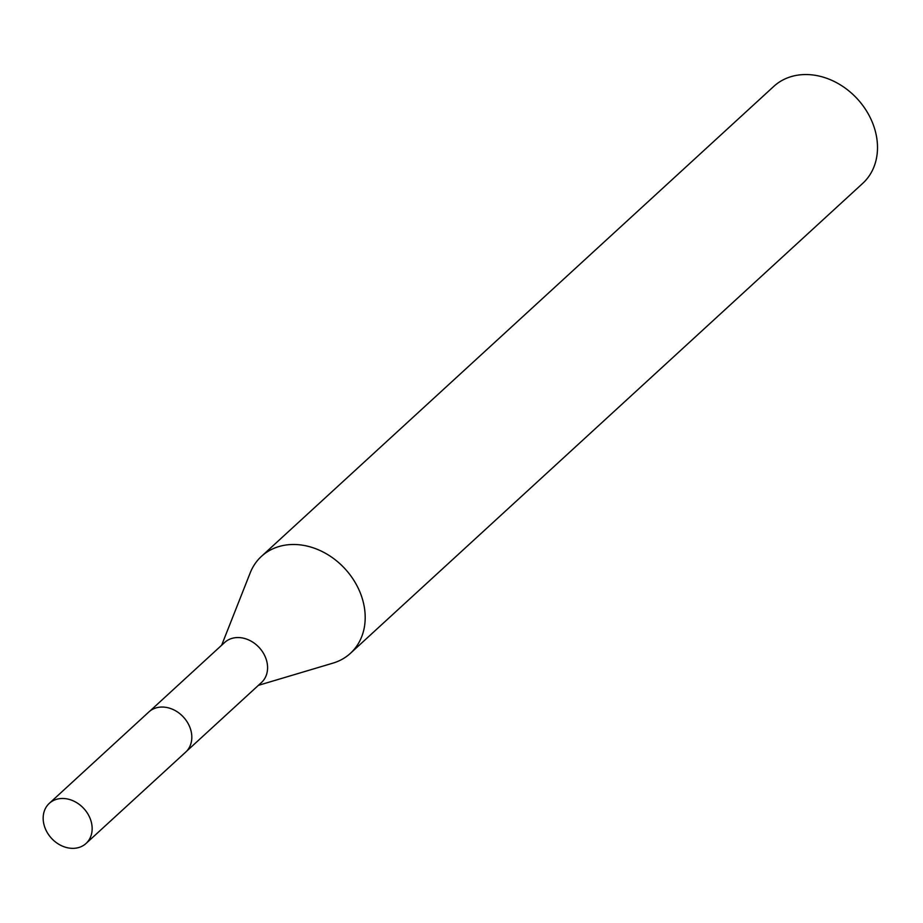 <?xml version="1.0" encoding="UTF-8"?>
<svg xmlns="http://www.w3.org/2000/svg" width="923" height="923" viewBox="0 0 923 923"><rect width="100%" height="100%" fill="white"/><g stroke="black" fill="none" stroke-linecap="round" stroke-linejoin="round"><path stroke-width="1.38" d="M186.584 751.23L261.463 682.535A27.194 21.979 -132.5 0 0 267.312 664.041A27.194 21.979 -132.5 0 0 250.006 640.574A27.194 21.979 -132.5 0 0 224.693 642.454L149.814 711.148M258.394 685.351L332.995 663.118A65.798 53.165 -132.5 0 0 350.405 653.334A65.798 53.165 -132.5 0 0 364.539 608.58A65.798 53.165 -132.5 0 0 322.692 551.804A65.798 53.165 -132.5 0 0 261.451 556.361A65.798 53.165 -132.5 0 0 250.202 572.86L221.635 645.269M350.405 653.334L862.717 183.377A65.798 53.165 -132.5 0 0 876.85 138.635A65.798 53.165 -132.5 0 0 834.992 81.859A65.798 53.165 -132.5 0 0 773.762 86.404L261.451 556.361M64.033 798.522A27.194 21.979 -132.5 0 0 49.277 803.379A27.194 21.979 -132.5 0 0 46.15 830.504A27.194 21.979 -132.5 0 0 71.29 848.306A27.194 21.979 -132.5 0 0 86.047 843.46A27.194 21.979 -132.5 0 0 89.173 816.336A27.194 21.979 -132.5 0 0 64.033 798.522M86.047 843.46L185.696 752.107A27.24 22.014 -132.5 0 0 188.834 724.936A27.24 22.014 -132.5 0 0 163.648 707.087A27.24 22.014 -132.5 0 0 148.868 711.956L49.277 803.379"/></g></svg>
